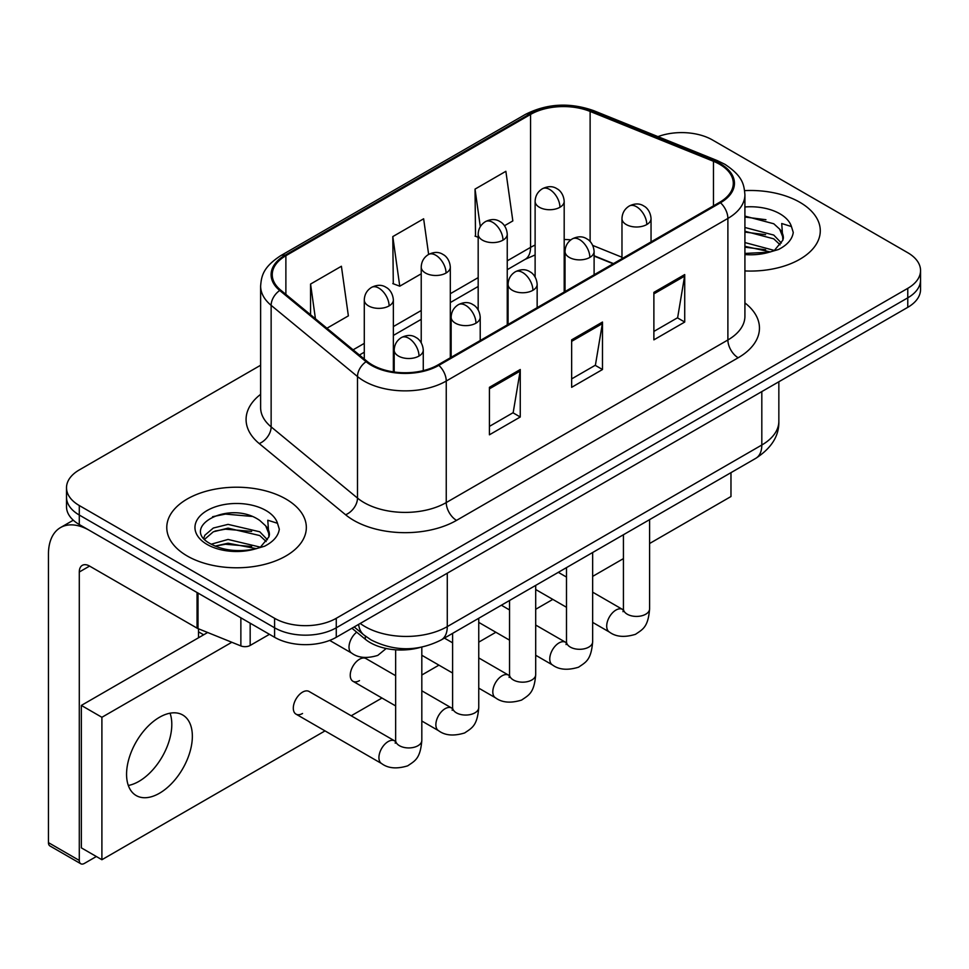<?xml version="1.0" encoding="UTF-8"?>
<svg xmlns="http://www.w3.org/2000/svg" width="969" height="969" viewBox="0 0 969 969"><rect width="100%" height="100%" fill="white"/><g stroke="black" fill="none" stroke-linecap="round" stroke-linejoin="round"><path stroke-width="1.45" d="M613.159 263.774L594.106 256.07M419.904 647.522A43.605 25.182 180 0 1 365.313 639.261L351.941 628.239M799.849 202.291A69.78 40.286 0 0 0 744.64 190.627A69.78 40.286 0 0 1 799.849 202.291A69.78 40.286 0 0 1 820.283 230.767A69.78 40.286 0 0 0 799.849 202.291M285.891 499.011A69.78 40.286 0 0 0 209.849 490.278A69.78 40.286 0 0 0 166.777 527.499A69.78 40.286 0 0 0 187.223 555.988A69.78 40.286 0 0 0 263.253 564.721A69.78 40.286 0 0 0 306.337 527.499A69.78 40.286 0 0 0 285.891 499.011A69.78 40.286 0 0 0 209.849 490.278A69.78 40.286 0 0 0 166.777 527.499A69.78 40.286 0 0 0 187.223 555.988A69.78 40.286 0 0 0 263.253 564.721A69.78 40.286 0 0 0 306.337 527.499A69.78 40.286 0 0 0 285.891 499.011M719.676 164.306A46.512 26.853 180 0 1 733.291 183.298A46.512 26.853 180 0 1 719.676 202.279L438.024 364.889A46.512 26.853 180 0 1 367.033 361.304L280.671 290.094A46.512 26.853 180 0 1 272.253 274.699A46.512 26.853 180 0 1 285.879 255.707L530.552 114.439A46.512 26.853 180 0 1 590.121 111.435L713.463 161.29A46.512 26.853 180 0 1 719.676 164.306M720.488 163.834A47.675 27.532 0 0 0 714.129 160.745L590.787 110.89A47.675 27.532 0 0 0 529.728 113.967L285.056 255.235A47.675 27.532 0 0 0 279.714 290.482L366.076 361.691A47.675 27.532 0 0 0 438.848 365.361L720.488 202.763A47.675 27.532 0 0 0 720.488 163.834M260.625 365.24L79.288 469.929A43.605 25.182 0 0 0 66.51 487.734L66.51 506.726A43.605 25.182 0 0 0 79.288 524.532L274.59 637.287L274.59 627.791A43.605 25.182 0 0 0 336.267 627.791L907.771 297.834A43.605 25.182 0 0 0 920.55 280.029A43.605 25.182 0 0 1 907.771 297.834L336.267 627.791A43.605 25.182 0 0 1 274.59 627.791L79.288 515.036L274.59 627.791L274.59 618.295A43.605 25.182 0 0 0 336.267 618.295L907.771 288.338A43.605 25.182 0 0 0 920.55 270.533A43.605 25.182 0 0 0 907.771 252.727L712.469 139.972A43.605 25.182 0 0 0 657.975 136.629M66.51 497.23A43.605 25.182 0 0 0 79.288 515.036A43.605 25.182 0 0 1 66.51 497.23M489.418 387.321L489.418 434.802L520.256 416.997L520.256 369.516L489.418 387.321M489.418 426.384L513.17 412.661L520.135 371.103A11.628 6.71 -120 0 0 520.256 369.516M512.964 412.782L520.256 416.997M653.881 292.372L653.881 339.853L684.72 322.047L684.72 274.566L653.881 292.372M653.881 331.422L677.634 317.711L684.599 276.141A11.628 6.71 -120 0 0 684.72 274.566M677.428 317.832L684.72 322.047M571.649 339.853L571.649 387.321L602.488 369.528L602.488 322.047L571.649 339.853M571.649 378.903L595.402 365.192L602.367 323.622A11.628 6.71 -120 0 0 602.488 322.047M595.196 365.313L602.488 369.528M744.919 270.932A69.78 40.286 0 0 0 820.283 230.767A69.78 40.286 0 0 1 744.919 270.932M66.51 487.734A43.605 25.182 0 0 0 79.288 505.539L274.59 618.295M504.51 225.716L512.831 220.92L505.866 171.307L475.028 189.112L475.525 236.303M326.928 328.237L348.368 315.87L341.403 266.257L310.564 284.062L310.564 314.755M428.637 254.423L423.635 218.788L392.796 236.593L393.293 283.784M392.796 236.593L399.761 286.194L421.224 273.803M399.761 286.194L392.796 283.59M478.177 237.296L475.028 236.121M475.028 189.112L480.297 226.649M310.564 284.062L315.434 318.765M274.59 637.287A43.605 25.182 0 0 0 336.267 637.287L907.771 307.33A43.605 25.182 0 0 0 920.55 289.525L920.55 270.533M744.919 253.43L769.265 252.206L778.495 249.505C787.361 244.963 792.291 239.27 793.26 232.451L791.443 226.564L781.729 223.512L782.879 240.142L783.364 237.889A32.861 18.968 0 0 0 779.657 229.132L773.771 223.766L744.919 216.111M782.879 240.142L774.861 249.832M744.919 242.553L774.086 250.377M744.919 246.32L770.44 251.94M744.919 227.485L773.746 235.067L781.377 243.025M744.919 231.252L773.746 238.834L780.118 244.806M779.657 229.132L783.352 238.35M744.919 217.032L765.934 219.709M744.919 232.1L765.607 234.68M744.919 247.18L765.607 249.76M268.934 536.874L269.418 534.622A32.861 18.968 0 0 0 265.7 525.864L259.825 520.498C229.532 499.071 179.059 527.027 210.212 543.645C222.943 550.549 237.974 552.306 255.307 548.926L264.537 546.237C273.415 541.683 278.333 536.002 279.314 529.183L277.497 523.284L267.783 520.232L268.922 536.874L260.903 546.552M211.181 544.215L228.054 539.454L260.14 547.11M215.057 546.116L228.054 543.221L256.482 548.672M203.817 538.122L204.81 535.276L213.325 528.032L228.054 524.374L259.789 531.799L267.432 539.745M204.725 539.212L213.325 531.799L228.054 528.141L259.789 535.566L266.16 541.538M265.7 525.864L269.394 535.07M212.586 516.707L225.462 514.091L251.988 516.429M215.021 531.06L225.462 529.171L251.649 531.412M215.057 546.128L225.462 544.239L251.649 546.492M138.906 781.389A46.512 26.853 120 0 0 170.047 713.196A46.512 26.853 120 0 1 138.906 781.389A46.512 26.853 120 0 1 128.32 785.471A46.512 26.853 120 0 0 138.906 781.389M250.172 623.188L250.172 645.451L269.455 634.32M197.046 592.519L89.572 530.467A58.152 33.576 -120 0 0 60.49 527.584A58.152 33.576 -120 0 0 48.45 554.207L48.45 842.63L79.288 860.436L79.288 572.013A14.535 8.394 60 0 1 82.292 565.351A14.535 8.394 60 0 1 89.572 566.078L197.046 628.13L197.046 592.519A7.268 4.191 0 0 0 198.015 592.992M79.288 860.436A7.268 4.191 120 0 0 80.79 863.754L49.952 845.961A7.268 4.191 -60 0 1 48.45 842.63M80.79 863.754A7.268 4.191 120 0 0 84.424 863.403L96.355 856.511M198.524 637.772L198.524 628.808M250.172 645.451A7.268 4.191 180 0 1 240.869 645.923L198.015 628.602A7.268 4.191 180 0 1 197.046 628.13M296.005 714.141L381.629 763.572A13.082 7.558 -60 0 1 379.63 753.095A13.082 7.558 -60 0 1 388.169 741.564A13.082 7.558 -60 0 1 388.751 741.249A13.082 7.558 -60 0 1 394.71 740.91L309.087 691.478A13.082 7.558 120 0 0 302.546 692.132A13.082 7.558 120 0 0 294.007 703.651A13.082 7.558 120 0 0 296.005 714.141A13.082 7.558 120 0 0 302.546 713.487M395.643 675.696L366.04 658.605A13.082 7.558 120 0 0 359.499 659.247A13.082 7.558 120 0 0 350.948 670.778A13.082 7.558 120 0 0 352.946 681.268A13.082 7.558 120 0 0 359.499 680.613M159.461 793.248A46.512 26.853 120 0 0 189.851 752.259A46.512 26.853 120 0 0 182.717 714.989A46.512 26.853 120 0 0 159.461 717.29A46.512 26.853 120 0 0 129.071 758.279A46.512 26.853 120 0 0 136.205 795.561A46.512 26.853 120 0 0 159.461 793.248M649.593 543.512L730.977 496.528L730.977 472.642M231.833 642.265L101.902 717.29L101.902 859.721L325.027 730.892M351.202 715.788L381.98 698.019M421.818 675.018L438.921 665.146M478.759 642.144L495.874 632.26M535.7 609.271L552.814 599.387M592.653 576.385L623.43 558.616M207.657 632.491L81.348 705.42L81.348 847.851L101.902 859.721M101.902 717.29L81.348 705.42M365.313 636.088L365.313 639.261M744.919 302.922A72.687 41.958 180 0 1 738.172 357.767L456.532 520.377A14.535 8.394 60 0 1 446.249 502.572L727.889 339.974A58.152 33.576 0 0 0 744.919 316.233L744.919 194.684A58.152 33.576 180 0 1 727.889 218.425A14.535 8.394 -120 0 0 720.488 202.763M456.532 520.377A72.687 41.958 180 0 1 353.733 520.377A72.687 41.958 180 0 1 345.594 514.769L259.232 443.572A72.687 41.958 180 0 1 260.625 394.322M364.017 502.572A58.152 33.576 0 0 0 446.249 502.572L446.249 381.035A58.152 33.576 180 0 1 357.5 376.553L271.138 305.344A58.152 33.576 180 0 1 260.625 286.085L260.625 407.634A58.152 33.576 0 0 0 271.138 426.881L357.5 498.09A58.152 33.576 0 0 0 364.017 502.572M744.919 194.684C743.986 184.704 743.066 176.382 724.885 164.294L717.242 160.588A14.535 6.807 112 0 0 714.129 160.745M717.242 160.588L593.912 110.732C569.82 102.205 546.976 103.441 525.343 114.439A14.535 8.394 60 0 1 529.728 113.967M285.056 255.235A14.535 8.394 -120 0 0 280.671 255.695C263.035 267.262 261.436 275.959 260.625 286.085M279.714 290.482A14.535 9.726 129.5 0 0 271.138 305.344L271.138 426.881A14.535 9.726 -50.5 0 1 259.232 443.572M593.912 110.732A14.535 6.807 112 0 0 590.787 110.89M366.076 361.691A14.535 9.726 129.5 0 0 357.5 376.553L357.5 498.09A14.535 9.726 -50.5 0 1 345.594 514.769M438.848 365.361A14.535 8.394 60 0 1 446.249 381.035L727.889 218.425L727.889 339.974A14.535 8.394 60 0 0 738.172 357.767M336.267 618.295L336.267 637.287M907.771 288.338L907.771 307.33M79.288 505.539L79.288 524.532M285.879 255.707L285.879 294.394M713.463 161.29L713.463 205.876M590.121 111.435L590.121 241.487M621.977 257.245L592.798 245.448M570.838 239.852A46.512 26.853 0 0 0 564.188 239.513M535.118 245.072A46.512 26.853 0 0 0 530.552 247.386L507.247 260.831M530.552 114.439L530.552 247.386A26.163 15.104 60 0 1 525.137 259.353L507.247 269.685M478.177 277.618L450.306 293.716M421.224 310.504L393.353 326.589M364.283 343.377L353.104 349.821M613.474 263.592L595.329 256.252A26.163 12.258 -68 0 1 594.106 255.574M571.649 341.354L602.367 323.622M653.881 293.873L684.599 276.141M489.418 388.835L520.135 371.103M360.226 623.455A58.152 33.576 0 0 0 365.047 626.604A58.152 33.576 0 0 0 447.278 626.604L761.816 445.013A58.152 33.576 0 0 0 778.846 421.273C779.27 435.699 771.59 448.053 755.796 458.325L441.258 639.915A29.07 16.788 60 0 0 447.278 626.604L447.278 573.2M761.816 391.597L761.816 445.013A29.07 16.788 60 0 1 755.796 458.325M358.639 624.375A29.07 19.441 129.5 0 0 363.847 634.925L354.169 626.955M646.795 224.542A14.535 8.394 0 0 0 651.047 218.606C650.417 209.91 644.773 206.361 644.155 206.24C639.94 203.272 634.974 203.199 629.244 206.022A14.535 8.394 60 0 1 636.512 206.736A14.535 8.394 -120 0 1 646.795 224.542A14.535 8.394 0 0 1 626.228 224.542A14.535 8.394 0 0 1 621.977 218.606C622.195 213.095 624.617 208.904 629.244 206.022M592.653 622.389L609.416 632.067A13.082 7.558 -60 0 1 607.406 621.577A13.082 7.558 -60 0 1 615.957 610.058A13.082 7.558 -60 0 1 616.538 609.743A13.082 7.558 -60 0 1 622.498 609.404L592.653 592.168M623.006 611.693L623.43 608.871A13.082 7.558 -0 0 0 627.258 614.213A13.082 7.558 -0 0 0 645.16 614.528A13.082 7.558 -0 0 0 649.593 608.871C648.116 627.318 642.786 629.293 635.482 634.32C624.545 637.65 615.86 636.899 609.416 632.067M559.937 207.269A14.535 8.394 0 0 0 564.188 201.334C563.558 192.649 557.914 189.088 557.296 188.967C553.081 186 548.115 185.927 542.386 188.749A14.535 8.394 60 0 1 549.653 189.464A14.535 8.394 -120 0 1 559.937 207.269A14.535 8.394 0 0 1 539.382 207.269A14.535 8.394 0 0 1 535.118 201.334C535.336 195.823 537.759 191.632 542.386 188.749M589.842 257.415A14.535 8.394 0 0 0 594.106 251.48C593.476 242.795 587.82 239.234 587.202 239.113C582.999 236.145 578.021 236.073 572.304 238.895A14.535 8.394 60 0 1 579.571 239.609A14.535 8.394 -120 0 1 589.842 257.415A14.535 8.394 0 0 1 569.288 257.415A14.535 8.394 0 0 1 565.036 251.48C565.254 245.969 567.677 241.778 572.304 238.895M535.7 655.262L552.463 664.94A13.082 7.558 -60 0 1 550.465 654.463A13.082 7.558 -60 0 1 559.004 642.931A13.082 7.558 -60 0 1 559.585 642.617A13.082 7.558 -60 0 1 565.557 642.277L535.7 625.053M566.066 644.567L566.49 641.744A13.082 7.558 -0 0 0 570.317 647.086A13.082 7.558 -0 0 0 588.219 647.413A13.082 7.558 -0 0 0 592.653 641.744C591.163 660.192 585.845 662.166 578.541 667.205C567.604 670.524 558.919 669.773 552.463 664.94M532.902 290.3A14.535 8.394 0 0 0 537.153 284.365C536.535 275.668 530.879 272.119 530.261 271.986C526.046 269.031 521.08 268.958 515.351 271.768A14.535 8.394 60 0 1 522.618 272.495A14.535 8.394 -120 0 1 532.902 290.3A14.535 8.394 0 0 1 512.347 290.3A14.535 8.394 0 0 1 508.083 284.365C508.301 278.854 510.724 274.651 515.351 271.768M478.759 688.147L495.522 697.825A13.082 7.558 -60 0 1 493.512 687.336A13.082 7.558 -60 0 1 502.063 675.805A13.082 7.558 -60 0 1 502.645 675.49A13.082 7.558 -60 0 1 508.604 675.163L478.759 657.927M509.125 677.452L509.537 674.618A13.082 7.558 -0 0 0 513.376 679.959A13.082 7.558 -0 0 0 531.278 680.286A13.082 7.558 -0 0 0 535.7 674.618C534.222 693.065 528.904 695.039 521.588 700.078C510.651 703.409 501.966 702.646 495.522 697.825M475.961 323.174A14.535 8.394 0 0 0 480.212 317.238C479.582 308.542 473.938 304.993 473.308 304.872C469.105 301.904 464.139 301.831 458.41 304.654A14.535 8.394 60 0 1 465.677 305.368A14.535 8.394 -120 0 1 475.961 323.174A14.535 8.394 0 0 1 455.394 323.174A14.535 8.394 0 0 1 451.142 317.238C451.36 311.727 453.783 307.536 458.41 304.654M421.818 721.021L438.582 730.699A13.082 7.558 -60 0 1 436.571 720.209A13.082 7.558 -60 0 1 445.122 708.69A13.082 7.558 -60 0 1 445.704 708.375A13.082 7.558 -60 0 1 451.663 708.036L421.818 690.8M452.172 710.325L452.596 707.503A13.082 7.558 -0 0 0 456.423 712.845A13.082 7.558 -0 0 0 474.325 713.16A13.082 7.558 -0 0 0 478.759 707.503C477.269 725.951 471.951 727.925 464.648 732.952C453.71 736.283 445.025 735.532 438.582 730.699M419.008 356.047A14.535 8.394 0 0 0 423.271 350.112C422.641 341.427 416.985 337.866 416.367 337.745C412.152 334.777 407.186 334.705 401.457 337.527A14.535 8.394 60 0 1 408.724 338.242A14.535 8.394 -120 0 1 419.008 356.047A14.535 8.394 0 0 1 398.453 356.047A14.535 8.394 0 0 1 394.189 350.112C394.407 344.601 396.83 340.41 401.457 337.527M395.231 743.199L395.643 740.377A13.082 7.558 -0 0 0 399.482 745.718A13.082 7.558 -0 0 0 417.385 746.045A13.082 7.558 -0 0 0 421.818 740.377C420.328 758.824 415.011 760.798 407.695 765.837C396.769 769.156 388.072 768.405 381.629 763.572M502.984 240.142A14.535 8.394 0 0 0 507.247 234.207C506.617 225.523 500.973 221.974 500.343 221.84C496.14 218.885 491.174 218.8 485.445 221.622A14.535 8.394 60 0 1 492.712 222.349A14.535 8.394 -120 0 1 502.984 240.142A14.535 8.394 0 0 1 482.429 240.142A14.535 8.394 0 0 1 478.177 234.207C478.395 228.708 480.818 224.505 485.445 221.622M446.043 273.028A14.535 8.394 0 0 0 450.306 267.093C449.677 258.396 444.02 254.847 443.402 254.726C439.187 251.758 434.221 251.686 428.492 254.496A14.535 8.394 60 0 1 435.759 255.222A14.535 8.394 -120 0 1 446.043 273.028A14.535 8.394 0 0 1 425.488 273.028A14.535 8.394 0 0 1 421.224 267.093C421.442 261.582 423.865 257.379 428.492 254.496M389.102 305.901A14.535 8.394 0 0 0 393.353 299.966C392.724 291.281 387.079 287.72 386.461 287.599C382.246 284.632 377.28 284.559 371.551 287.381A14.535 8.394 60 0 1 378.818 288.096A14.535 8.394 -120 0 1 389.102 305.901A14.535 8.394 0 0 1 368.535 305.901A14.535 8.394 0 0 1 364.283 299.966C364.501 294.455 366.924 290.264 371.551 287.381M386.207 648.491L377.789 655.395C366.851 658.714 358.167 657.963 351.723 653.13A13.082 7.558 -60 0 1 349.01 647.147A13.082 7.558 -60 0 1 356.713 632.163M791.443 226.564A41.582 24.007 0 0 0 779.912 213.798A41.582 24.007 0 0 0 744.919 206.978M744.919 254.568A41.582 24.007 0 0 0 769.265 252.206M277.497 523.284A41.582 24.007 0 0 0 265.966 510.518A41.582 24.007 0 0 0 207.148 510.518A41.582 24.007 0 0 0 207.148 544.481A41.582 24.007 0 0 0 255.307 548.926M79.288 572.013L89.572 566.078M198.015 593.076L198.015 628.602M240.869 645.923L240.869 617.822M525.343 114.439L280.671 255.695M595.329 256.252L594.106 255.78M565.06 250.583L564.188 250.571M535.118 254.944L525.137 259.353M478.177 286.473L450.306 302.558M421.224 319.346L393.353 335.444M364.283 352.219L359.414 355.029M441.258 639.915C417.857 651.677 394.468 651.677 371.066 639.915L363.847 634.925M778.846 421.273L778.846 381.762M623.394 609.876L622.498 609.404M649.593 519.638L649.593 608.871M651.047 241.899L651.047 218.606M566.49 607.284L535.7 589.515M623.43 534.743L623.43 608.871M621.977 258.687L621.977 218.606M566.49 577.064L558.301 572.34M564.188 292.044L564.188 201.334M535.118 276.94L535.118 201.334M566.441 642.75L565.557 642.277M592.653 552.512L592.653 641.744M594.106 274.784L594.106 251.48M509.537 640.158L478.759 622.389M566.49 567.616L566.49 641.744M565.036 291.56L565.036 251.48M509.537 609.949L501.348 605.213M509.5 675.635L508.604 675.163M535.7 585.385L535.7 674.618M537.153 307.657L537.153 284.365M452.596 673.031L421.818 655.262M509.537 600.489L509.537 674.618M508.083 324.445L508.083 284.365M452.596 642.822L444.408 638.099M452.559 708.509L451.663 708.036M478.759 618.27L478.759 707.503M480.212 340.531L480.212 317.238M395.643 705.916L352.946 681.268M452.596 633.375L452.596 707.503M451.142 357.319L451.142 317.238M395.606 741.382L394.71 740.91M421.818 647.147L421.818 740.377M423.271 370.63L423.271 350.112M395.643 649.799L395.643 740.377M394.189 371.999L394.189 350.112M198.524 631.836L203.66 634.804M507.247 324.93L507.247 234.207M478.177 309.814L478.177 234.207M450.306 357.803L450.306 267.093M421.224 342.687L421.224 267.093M393.353 371.878L393.353 299.966M351.723 653.13L329.678 640.412M364.283 359.039L364.283 299.966M60.49 527.584L73.281 520.208"/></g></svg>
